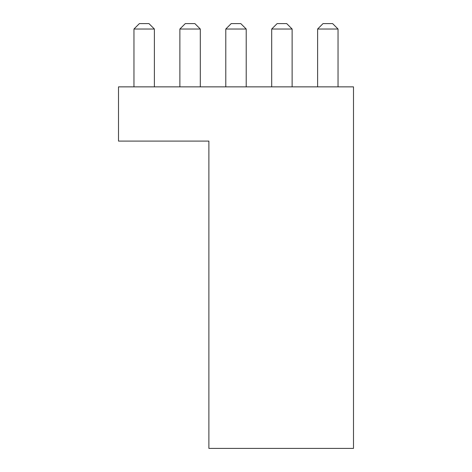 <?xml version="1.0" encoding="UTF-8"?>
<svg xmlns="http://www.w3.org/2000/svg" width="472" height="472" viewBox="0 0 472 472"><rect width="100%" height="100%" fill="white"/><g stroke="black" fill="none" stroke-linecap="round" stroke-linejoin="round"><path stroke-width="0.71" d="M118.501 141.099L118.501 86.866L353.498 86.866L353.498 448.4L208.884 448.4L208.884 141.099L118.501 141.099L208.884 141.099L208.884 448.4L353.498 448.4L353.498 86.866L118.501 86.866L118.501 141.099M139.382 23.6L148.963 23.6L139.382 23.6L133.959 29.022L133.959 86.866L133.959 29.022L139.382 23.6M154.385 29.022L154.385 86.866L154.385 29.022L133.959 29.022L154.385 29.022L148.963 23.6L154.385 29.022M185.295 23.6L194.877 23.6L185.295 23.6L179.873 29.022L179.873 86.866L179.873 29.022L185.295 23.6M200.299 29.022L200.299 86.866L200.299 29.022L179.873 29.022L200.299 29.022L194.877 23.6L200.299 29.022M231.209 23.6L240.791 23.6L231.209 23.6L225.787 29.022L225.787 86.866L225.787 29.022L231.209 23.6M246.213 29.022L246.213 86.866L246.213 29.022L225.787 29.022L246.213 29.022L240.791 23.6L246.213 29.022M277.123 23.6L286.705 23.6L277.123 23.6L271.701 29.022L271.701 86.866L271.701 29.022L277.123 23.6M292.127 29.022L292.127 86.866L292.127 29.022L271.701 29.022L292.127 29.022L286.705 23.6L292.127 29.022M323.037 23.6L332.618 23.6L323.037 23.6L317.615 29.022L317.615 86.866L317.615 29.022L323.037 23.6M338.041 29.022L338.041 86.866L338.041 29.022L317.615 29.022L338.041 29.022L332.618 23.6L338.041 29.022"/></g></svg>
